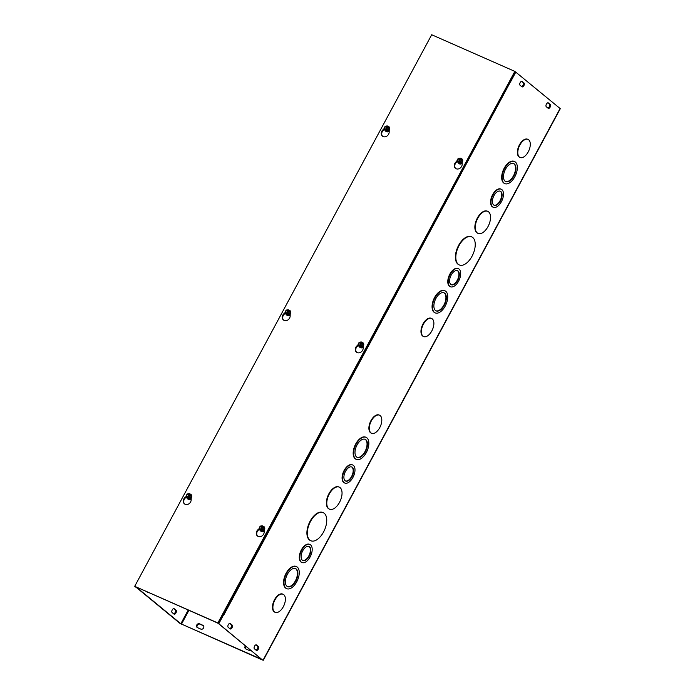 <?xml version="1.0" encoding="UTF-8"?>
<svg xmlns="http://www.w3.org/2000/svg" width="695" height="695" viewBox="0 0 695 695"><rect width="100%" height="100%" fill="white"/><g stroke="black" fill="none" stroke-linecap="round" stroke-linejoin="round"><path stroke-width="1.04" d="M302.342 560.213A7.671 4.092 113.8 0 0 302.855 560.526A7.671 4.092 113.8 0 0 309.692 555.157A7.671 4.092 113.8 0 0 309.04 546.487A7.671 4.092 113.8 0 0 302.447 551.343A7.671 4.092 113.8 0 0 302.342 560.213M302.655 560.422A7.671 4.092 113.8 0 0 309.275 554.975A7.671 4.092 113.8 0 0 308.832 546.409M301.309 562.125A9.86 5.265 113.8 0 0 301.978 562.533A9.86 5.265 113.8 0 0 310.769 555.626A9.86 5.265 113.8 0 0 309.927 544.48A9.86 5.265 113.8 0 0 301.439 550.727A9.86 5.265 113.8 0 0 301.309 562.125M301.769 562.437A9.86 5.265 -66.2 0 1 301.552 562.351A9.86 5.265 -66.2 0 1 300.892 561.942A9.86 5.265 -66.2 0 1 301.022 550.544A9.86 5.265 -66.2 0 1 309.51 544.298A9.86 5.265 -66.2 0 1 309.718 544.394M345.137 480.732A7.671 4.092 113.8 0 0 345.65 481.053A7.671 4.092 113.8 0 0 352.495 475.675A7.671 4.092 113.8 0 0 351.844 467.005A7.671 4.092 113.8 0 0 345.241 471.87A7.671 4.092 113.8 0 0 345.137 480.732M345.45 480.949A7.671 4.092 113.8 0 0 352.07 475.493A7.671 4.092 113.8 0 0 351.627 466.927M344.103 482.643A9.86 5.265 113.8 0 0 344.772 483.051A9.86 5.265 113.8 0 0 353.564 476.153A9.86 5.265 113.8 0 0 352.721 464.998A9.86 5.265 113.8 0 0 344.233 471.245A9.86 5.265 113.8 0 0 344.103 482.643M344.564 482.955A9.86 5.265 -66.2 0 1 344.346 482.869A9.86 5.265 -66.2 0 1 343.686 482.46A9.86 5.265 -66.2 0 1 343.817 471.062A9.86 5.265 -66.2 0 1 352.304 464.816A9.86 5.265 -66.2 0 1 352.513 464.92M286.974 586.259A9.86 5.265 113.8 0 0 287.643 586.676A9.86 5.265 113.8 0 0 296.435 579.769A9.86 5.265 113.8 0 0 295.592 568.614A9.86 5.265 113.8 0 0 287.105 574.869A9.86 5.265 113.8 0 0 286.974 586.259M287.435 586.571A9.86 5.265 113.8 0 0 296.009 579.578A9.86 5.265 113.8 0 0 295.384 568.536M285.949 588.178A12.058 6.429 113.8 0 0 286.757 588.674A12.058 6.429 113.8 0 0 297.503 580.238A12.058 6.429 113.8 0 0 296.478 566.607A12.058 6.429 113.8 0 0 286.105 574.244A12.058 6.429 113.8 0 0 285.949 588.178M286.548 588.578A12.058 6.429 -66.2 0 1 286.331 588.491A12.058 6.429 -66.2 0 1 285.523 587.996A12.058 6.429 -66.2 0 1 285.688 574.061A12.058 6.429 -66.2 0 1 296.053 566.425A12.058 6.429 -66.2 0 1 296.261 566.529M328.744 508.697A12.058 6.429 113.8 0 0 329.552 509.2A12.058 6.429 113.8 0 0 340.298 500.756A12.058 6.429 113.8 0 0 339.273 487.134A12.058 6.429 113.8 0 0 328.9 494.77A12.058 6.429 113.8 0 0 328.744 508.697M329.343 509.096A12.058 6.429 -66.2 0 1 329.135 509.009A12.058 6.429 -66.2 0 1 328.318 508.514A12.058 6.429 -66.2 0 1 328.483 494.579A12.058 6.429 -66.2 0 1 338.856 486.943A12.058 6.429 -66.2 0 1 339.056 487.047M356.587 456.989A9.86 5.265 113.8 0 0 357.247 457.397A9.86 5.265 113.8 0 0 366.039 450.49A9.86 5.265 113.8 0 0 365.205 439.344A9.86 5.265 113.8 0 0 356.717 445.591A9.86 5.265 113.8 0 0 356.587 456.989M357.039 457.293A9.86 5.265 113.8 0 0 365.613 450.308A9.86 5.265 113.8 0 0 364.988 439.257M355.553 458.9A12.058 6.429 113.8 0 0 356.361 459.404A12.058 6.429 113.8 0 0 367.108 450.959A12.058 6.429 113.8 0 0 366.083 437.337A12.058 6.429 113.8 0 0 355.71 444.974A12.058 6.429 113.8 0 0 355.553 458.9M356.153 459.299A12.058 6.429 -66.2 0 1 355.944 459.221A12.058 6.429 -66.2 0 1 355.128 458.717A12.058 6.429 -66.2 0 1 355.293 444.791A12.058 6.429 -66.2 0 1 365.666 437.155A12.058 6.429 -66.2 0 1 365.874 437.251M309.814 540.119A15.342 8.184 113.8 0 0 310.847 540.753A15.342 8.184 113.8 0 0 324.522 530.007A15.342 8.184 113.8 0 0 323.218 512.667A15.342 8.184 113.8 0 0 310.022 522.388A15.342 8.184 113.8 0 0 309.814 540.119M310.639 540.649A15.342 8.184 -66.2 0 1 310.43 540.562A15.342 8.184 -66.2 0 1 309.397 539.928A15.342 8.184 -66.2 0 1 309.605 522.197A15.342 8.184 -66.2 0 1 322.801 512.484A15.342 8.184 -66.2 0 1 323.01 512.58M370.913 432.863A9.869 5.265 -66.2 0 1 371.043 421.448A9.869 5.265 -66.2 0 1 379.54 415.202A9.869 5.265 -66.2 0 1 380.373 426.356A9.869 5.265 -66.2 0 1 371.573 433.272A9.869 5.265 -66.2 0 1 370.913 432.863M371.373 433.167A9.869 5.265 -66.2 0 1 371.156 433.081A9.869 5.265 -66.2 0 1 370.496 432.672A9.869 5.265 -66.2 0 1 370.626 421.266A9.869 5.265 -66.2 0 1 379.114 415.011A9.869 5.265 -66.2 0 1 379.322 415.115M274.951 612.234A9.869 5.265 -66.2 0 1 274.742 612.156A9.869 5.265 -66.2 0 1 274.073 611.739A9.869 5.265 -66.2 0 1 274.204 600.332A9.869 5.265 -66.2 0 1 282.7 594.086A9.869 5.265 -66.2 0 1 282.908 594.182M274.499 611.93A9.869 5.265 -66.2 0 1 274.629 600.523A9.869 5.265 -66.2 0 1 283.117 594.268A9.869 5.265 -66.2 0 1 283.96 605.423A9.869 5.265 -66.2 0 1 275.159 612.338A9.869 5.265 -66.2 0 1 274.499 611.93M510.53 81.68L224.172 614.337L223.399 613.902M135.716 586.936L179.979 623.398L262.554 660.042L218.786 623.71L223.938 614.145M510.625 81.715L515.777 72.141L560.292 108.681L263.301 660.25M423.446 336.45A9.869 5.265 -66.2 0 1 423.229 336.371A9.869 5.265 -66.2 0 1 422.569 335.954A9.869 5.265 -66.2 0 1 422.699 324.548A9.869 5.265 -66.2 0 1 431.195 318.293A9.869 5.265 -66.2 0 1 431.404 318.397M519.869 157.383A9.869 5.265 -66.2 0 1 519.651 157.296A9.869 5.265 -66.2 0 1 518.991 156.888A9.869 5.265 -66.2 0 1 519.122 145.481A9.869 5.265 -66.2 0 1 527.609 139.226A9.869 5.265 -66.2 0 1 527.818 139.33M459.134 264.865A15.342 8.184 -66.2 0 1 458.926 264.778A15.342 8.184 -66.2 0 1 457.892 264.143A15.342 8.184 -66.2 0 1 458.092 246.412A15.342 8.184 -66.2 0 1 471.297 236.7A15.342 8.184 -66.2 0 1 471.505 236.795M504.648 183.515A12.058 6.429 -66.2 0 1 504.44 183.437A12.058 6.429 -66.2 0 1 503.623 182.933A12.058 6.429 -66.2 0 1 503.788 169.007A12.058 6.429 -66.2 0 1 514.161 161.37A12.058 6.429 -66.2 0 1 514.37 161.466M477.839 233.311A12.058 6.429 -66.2 0 1 477.621 233.225A12.058 6.429 -66.2 0 1 476.813 232.729A12.058 6.429 -66.2 0 1 476.978 218.795A12.058 6.429 -66.2 0 1 487.351 211.158A12.058 6.429 -66.2 0 1 487.551 211.263M435.044 312.793A12.058 6.429 -66.2 0 1 434.827 312.707A12.058 6.429 -66.2 0 1 434.019 312.211A12.058 6.429 -66.2 0 1 434.184 298.277A12.058 6.429 -66.2 0 1 444.548 290.64A12.058 6.429 -66.2 0 1 444.757 290.745M493.059 207.171A9.86 5.265 -66.2 0 1 492.842 207.084A9.86 5.265 -66.2 0 1 492.182 206.676A9.86 5.265 -66.2 0 1 492.312 195.278A9.86 5.265 -66.2 0 1 500.8 189.031A9.86 5.265 -66.2 0 1 501.008 189.136M450.264 286.653A9.86 5.265 -66.2 0 1 450.047 286.566A9.86 5.265 -66.2 0 1 449.387 286.158A9.86 5.265 -66.2 0 1 449.517 274.76A9.86 5.265 -66.2 0 1 458.005 268.513A9.86 5.265 -66.2 0 1 458.205 268.609M230.062 628.862L228.203 627.342A2.189 1.173 -66.2 0 1 228.238 624.814A2.189 1.173 -66.2 0 1 230.123 623.424A2.189 1.173 -66.2 0 1 230.271 623.511L232.121 625.04A2.189 1.173 -66.2 0 1 232.095 627.568A2.189 1.173 -66.2 0 1 230.21 628.958A2.189 1.173 -66.2 0 1 230.062 628.862M522.145 81.445L524.004 82.966A2.189 1.173 -66.2 0 1 523.969 85.494A2.189 1.173 -66.2 0 1 522.084 86.884A2.189 1.173 -66.2 0 1 521.936 86.797L520.077 85.276A2.189 1.173 -66.2 0 1 520.112 82.74A2.189 1.173 -66.2 0 1 521.997 81.35A2.189 1.173 -66.2 0 1 522.145 81.445L521.832 81.306M254.44 648.835A2.189 1.173 -66.2 0 1 254.466 646.298A2.189 1.173 -66.2 0 1 256.351 644.908A2.189 1.173 -66.2 0 1 256.498 645.003L258.358 646.524A2.189 1.173 -66.2 0 1 258.332 649.052A2.189 1.173 -66.2 0 1 256.446 650.442A2.189 1.173 -66.2 0 1 256.299 650.355L254.44 648.835M546.313 106.761A2.189 1.173 -66.2 0 1 546.34 104.224A2.189 1.173 -66.2 0 1 548.225 102.843A2.189 1.173 -66.2 0 1 548.372 102.93L550.231 104.45A2.189 1.173 -66.2 0 1 550.205 106.987A2.189 1.173 -66.2 0 1 548.32 108.368A2.189 1.173 -66.2 0 1 548.173 108.281L546.313 106.761M173.698 613.85A2.189 1.173 113.8 0 0 175.331 612.078A2.189 1.173 113.8 0 0 175.21 609.889L173.646 608.603M422.986 336.145A9.869 5.265 -66.2 0 1 423.125 324.739A9.869 5.265 -66.2 0 1 431.612 318.484A9.869 5.265 -66.2 0 1 432.455 329.639A9.869 5.265 -66.2 0 1 423.655 336.554A9.869 5.265 -66.2 0 1 422.986 336.145M519.408 157.079A9.869 5.265 -66.2 0 1 519.539 145.663A9.869 5.265 -66.2 0 1 528.035 139.417A9.869 5.265 -66.2 0 1 528.869 150.572A9.869 5.265 -66.2 0 1 520.068 157.487A9.869 5.265 -66.2 0 1 519.408 157.079M458.309 264.335A15.342 8.184 113.8 0 0 459.343 264.969A15.342 8.184 113.8 0 0 473.017 254.222A15.342 8.184 113.8 0 0 471.714 236.882A15.342 8.184 113.8 0 0 458.518 246.603A15.342 8.184 113.8 0 0 458.309 264.335M505.074 181.204A9.86 5.265 113.8 0 0 505.743 181.612A9.86 5.265 113.8 0 0 514.535 174.706A9.86 5.265 113.8 0 0 513.692 163.56A9.86 5.265 113.8 0 0 505.213 169.806A9.86 5.265 113.8 0 0 505.074 181.204M505.534 181.508A9.86 5.265 113.8 0 0 514.109 174.523A9.86 5.265 113.8 0 0 513.483 163.473M504.049 183.115A12.058 6.429 113.8 0 0 504.857 183.619A12.058 6.429 113.8 0 0 515.603 175.175A12.058 6.429 113.8 0 0 514.578 161.553A12.058 6.429 113.8 0 0 504.205 169.189A12.058 6.429 113.8 0 0 504.049 183.115M477.239 232.912A12.058 6.429 113.8 0 0 478.047 233.416A12.058 6.429 113.8 0 0 488.793 224.971A12.058 6.429 113.8 0 0 487.768 211.35A12.058 6.429 113.8 0 0 477.395 218.986A12.058 6.429 113.8 0 0 477.239 232.912M435.47 310.474A9.86 5.265 113.8 0 0 436.139 310.891A9.86 5.265 113.8 0 0 444.922 303.984A9.86 5.265 113.8 0 0 444.088 292.83A9.86 5.265 113.8 0 0 435.6 299.085A9.86 5.265 113.8 0 0 435.47 310.474M435.93 310.787A9.86 5.265 113.8 0 0 444.505 303.793A9.86 5.265 113.8 0 0 443.87 292.751M434.436 312.394A12.058 6.429 113.8 0 0 435.252 312.889A12.058 6.429 113.8 0 0 445.999 304.453A12.058 6.429 113.8 0 0 444.974 290.823A12.058 6.429 113.8 0 0 434.601 298.459A12.058 6.429 113.8 0 0 434.436 312.394M493.632 204.947A7.671 4.092 113.8 0 0 494.145 205.268A7.671 4.092 113.8 0 0 500.982 199.891A7.671 4.092 113.8 0 0 500.33 191.221A7.671 4.092 113.8 0 0 493.737 196.086A7.671 4.092 113.8 0 0 493.632 204.947M493.945 205.164A7.671 4.092 113.8 0 0 500.565 199.708A7.671 4.092 113.8 0 0 500.122 191.142M492.599 206.858A9.86 5.265 113.8 0 0 493.268 207.266A9.86 5.265 113.8 0 0 502.059 200.368A9.86 5.265 113.8 0 0 501.217 189.214A9.86 5.265 113.8 0 0 492.729 195.46A9.86 5.265 113.8 0 0 492.599 206.858M450.838 284.429A7.671 4.092 113.8 0 0 451.35 284.741A7.671 4.092 113.8 0 0 458.187 279.373A7.671 4.092 113.8 0 0 457.536 270.703A7.671 4.092 113.8 0 0 450.942 275.559A7.671 4.092 113.8 0 0 450.838 284.429M451.151 284.637A7.671 4.092 113.8 0 0 457.77 279.19A7.671 4.092 113.8 0 0 457.327 270.624M449.804 286.34A9.86 5.265 113.8 0 0 450.473 286.748A9.86 5.265 113.8 0 0 459.256 279.842A9.86 5.265 113.8 0 0 458.422 268.696A9.86 5.265 113.8 0 0 449.934 274.942A9.86 5.265 113.8 0 0 449.804 286.34M229.767 628.628A2.189 1.173 113.8 0 0 231.392 626.855A2.189 1.173 113.8 0 0 231.279 624.666L229.715 623.38M521.641 86.554A2.189 1.173 113.8 0 0 523.274 84.781A2.189 1.173 113.8 0 0 523.153 82.592L521.589 81.315M148.634 592.626A2.189 1.173 -66.2 0 1 147.913 592.696A2.189 1.173 -66.2 0 1 147.766 592.609L146.81 591.827M256.003 650.112A2.189 1.173 113.8 0 0 257.628 648.339A2.189 1.173 113.8 0 0 257.506 646.15L255.942 644.864M547.877 108.038A2.189 1.173 113.8 0 0 549.502 106.266A2.189 1.173 113.8 0 0 549.389 104.076L547.825 102.799M172.134 612.573A2.189 1.173 -66.2 0 1 172.169 610.036A2.189 1.173 -66.2 0 1 174.054 608.646A2.189 1.173 -66.2 0 1 174.202 608.742L176.061 610.262A2.189 1.173 -66.2 0 1 176.026 612.79A2.189 1.173 -66.2 0 1 174.141 614.18A2.189 1.173 -66.2 0 1 173.993 614.093L172.134 612.573M203.479 625.726A2.189 1.833 -50.7 0 0 203.374 625.674L199.978 624.18A2.189 1.833 -50.7 0 0 197.345 627.576M197.45 627.628A2.189 1.833 129.3 0 1 199.517 623.797L202.905 625.292A2.189 1.833 129.3 0 1 200.846 629.123L197.45 627.628M250.878 650.32A2.189 1.833 129.3 0 1 249.21 650.433L245.813 648.939A2.189 1.833 129.3 0 1 245.431 645.855M245.891 646.237A2.189 1.833 -50.7 0 0 245.709 648.887M223.886 614.119L223.434 613.833M510.113 81.419L510.842 81.906M136.559 587.31L180.822 623.771L262.145 659.546M218.013 623.198L262.084 659.659M136.489 587.457L135.638 587.084M217.935 623.337L218.786 623.71M515.238 71.906L515.777 72.141M547.417 102.956L548.711 103.52M389.217 130.121L389.174 132.12A4.387 3.666 129.3 0 1 386.698 136.22A4.387 3.666 129.3 0 1 382.424 136.133A4.387 3.666 129.3 0 1 383.293 129.531L384.213 128.853M384.509 129.357L383.753 129.913A4.387 3.666 -50.7 0 0 382.667 136.307M290.215 313.984L290.171 315.973A4.387 3.666 129.3 0 1 287.704 320.082A4.387 3.666 129.3 0 1 283.43 319.987A4.387 3.666 129.3 0 1 284.298 313.384L285.211 312.707M285.515 313.21L284.759 313.766A4.387 3.666 -50.7 0 0 283.664 320.169M457.527 161.527L456.78 162.083A4.387 3.666 -50.7 0 0 455.685 168.485M462.236 162.3L462.192 164.289A4.387 3.666 129.3 0 1 459.725 168.399A4.387 3.666 129.3 0 1 455.442 168.303A4.387 3.666 129.3 0 1 456.32 161.7L457.232 161.023M358.533 345.38L357.786 345.936A4.387 3.666 -50.7 0 0 356.691 352.339M363.242 346.153L363.198 348.152A4.387 3.666 129.3 0 1 360.722 352.252A4.387 3.666 129.3 0 1 356.448 352.156A4.387 3.666 129.3 0 1 357.317 345.563L358.238 344.885M191.221 497.837L191.177 499.835A4.387 3.666 129.3 0 1 188.71 503.936A4.387 3.666 129.3 0 1 184.427 503.84A4.387 3.666 129.3 0 1 185.296 497.246L186.217 496.569M186.512 497.073L185.765 497.62A4.387 3.666 -50.7 0 0 184.67 504.023M259.539 529.243L258.783 529.798A4.387 3.666 -50.7 0 0 257.697 536.193M264.248 530.007L264.204 532.005A4.387 3.666 129.3 0 1 261.728 536.106A4.387 3.666 129.3 0 1 257.454 536.019A4.387 3.666 129.3 0 1 258.323 529.416L259.244 528.739M217.856 622.955L134.708 586.319L431.699 34.75L514.847 71.385L217.856 622.955L218.326 623.337L515.308 71.767L514.847 71.385M218.326 623.337L134.708 586.319M262.832 526.141L260.547 530.546L259.991 529.998L262.545 526.037M262.588 525.95L263.579 527.618L262.389 529.825L260.33 530.146M260.095 530.085A2.528 2.12 -50.7 0 0 264.439 528.313A2.528 2.12 -50.7 0 0 263.336 526.462L264.439 528.313L263.579 527.618M259.991 529.998L259 528.33L260.191 526.124L262.25 525.794M264.439 528.313L263.249 530.528L260.547 530.546M260.139 529.729A2.102 1.764 129.3 0 1 262.102 526.072M262.441 526.219A2.102 1.764 129.3 0 1 260.477 529.877M260.338 529.555A1.842 1.538 129.3 0 1 262.058 526.358M262.397 526.515A1.842 1.538 129.3 0 1 260.677 529.703M262.997 526.184A2.737 2.294 129.3 0 1 263.952 526.61A2.737 2.294 129.3 0 1 264.387 527.123A2.737 2.294 129.3 0 1 263.405 530.737A2.737 2.294 129.3 0 1 260.477 530.85A2.737 2.294 129.3 0 1 260.034 530.337A2.737 2.294 129.3 0 1 259.774 529.642M263.249 530.528L262.389 529.825M260.477 530.85L260.555 530.911A2.737 2.294 -50.7 0 0 260.555 530.911A2.737 2.294 -50.7 0 0 264.065 530.25A2.737 2.294 -50.7 0 0 264.031 526.671A2.737 2.294 -50.7 0 0 263.987 526.645M263.336 530.902A1.59 1.329 -50.7 0 0 264.239 530.233M264.239 530.163A1.59 1.329 129.3 0 1 263.448 530.832M189.804 493.971L187.52 498.376L186.964 497.828L189.518 493.867M186.964 497.828L185.973 496.161L187.163 493.945L189.231 493.624M187.068 497.915A2.528 2.12 -50.7 0 0 187.928 498.715L187.52 498.376M189.57 493.771L190.56 495.439L189.37 497.655L187.303 497.976M191.412 496.143L190.222 498.35L187.928 498.715A2.528 2.12 -50.7 0 0 190.308 494.293L191.412 496.143L190.56 495.439M189.422 494.049A2.102 1.764 129.3 0 1 187.45 497.707M187.111 497.551A2.102 1.764 129.3 0 1 189.083 493.902M189.37 494.336A1.842 1.538 129.3 0 1 187.65 497.533M187.311 497.385A1.842 1.538 129.3 0 1 189.031 494.188M189.978 494.015A2.737 2.294 129.3 0 1 190.925 494.44A2.737 2.294 129.3 0 1 191.368 494.953A2.737 2.294 129.3 0 1 190.691 498.306A2.737 2.294 129.3 0 1 187.45 498.68A2.737 2.294 129.3 0 1 187.016 498.159A2.737 2.294 129.3 0 1 186.755 497.464M190.222 498.35L189.37 497.655M187.494 498.706A2.737 2.294 -50.7 0 0 187.537 498.741A2.737 2.294 -50.7 0 0 190.769 498.367A2.737 2.294 -50.7 0 0 191.446 495.014A2.737 2.294 -50.7 0 0 191.003 494.501A2.737 2.294 -50.7 0 0 190.969 494.466M190.317 498.732A1.59 1.329 -50.7 0 0 191.221 498.063M191.221 497.994A1.59 1.329 129.3 0 1 190.421 498.654M361.826 342.288L359.541 346.692L358.985 346.145L361.539 342.183M361.591 342.088L362.582 343.756L361.391 345.971L359.324 346.292M359.089 346.232A2.528 2.12 -50.7 0 0 363.433 344.459A2.528 2.12 -50.7 0 0 362.33 342.609L363.433 344.459L362.582 343.756M358.985 346.145L357.995 344.477L359.185 342.261L361.244 341.94M363.433 344.459L362.243 346.666L359.541 346.692M359.133 345.867A2.102 1.764 129.3 0 1 361.105 342.209M361.443 342.366A2.102 1.764 129.3 0 1 359.471 346.023M359.332 345.702A1.842 1.538 129.3 0 1 361.053 342.505M361.391 342.652A1.842 1.538 129.3 0 1 359.671 345.849M361.999 342.331A2.737 2.294 129.3 0 1 362.946 342.757A2.737 2.294 129.3 0 1 363.389 343.269A2.737 2.294 129.3 0 1 362.399 346.883A2.737 2.294 129.3 0 1 359.471 346.996A2.737 2.294 129.3 0 1 359.028 346.475A2.737 2.294 129.3 0 1 358.768 345.78M362.243 346.666L361.391 345.971M359.515 347.022A2.737 2.294 -50.7 0 0 359.55 347.057A2.737 2.294 -50.7 0 0 363.059 346.388A2.737 2.294 -50.7 0 0 363.025 342.817A2.737 2.294 -50.7 0 0 362.981 342.783L363.025 342.817M362.33 347.048A1.59 1.329 -50.7 0 0 363.233 346.379M363.242 346.31A1.59 1.329 129.3 0 1 362.442 346.97M288.799 310.109L286.522 314.522L285.966 313.966L288.521 310.005M285.966 313.966L284.967 312.298L286.166 310.092L288.225 309.77M286.062 314.053A2.528 2.12 -50.7 0 0 286.931 314.852L286.522 314.522M288.564 309.918L289.554 311.586L288.364 313.801L286.305 314.123M290.414 312.29L289.216 314.496L286.931 314.852A2.528 2.12 -50.7 0 0 289.311 310.43L290.414 312.29L289.554 311.586M288.416 310.187A2.102 1.764 129.3 0 1 286.453 313.845M286.105 313.697A2.102 1.764 129.3 0 1 288.078 310.04M288.364 310.483A1.842 1.538 129.3 0 1 286.644 313.68M286.305 313.532A1.842 1.538 129.3 0 1 288.025 310.335M288.972 310.161A2.737 2.294 129.3 0 1 289.919 310.578A2.737 2.294 129.3 0 1 290.362 311.091A2.737 2.294 129.3 0 1 289.685 314.453A2.737 2.294 129.3 0 1 286.453 314.818A2.737 2.294 129.3 0 1 286.01 314.305A2.737 2.294 129.3 0 1 285.749 313.61M289.216 314.496L288.364 313.801M286.531 314.887L286.453 314.818A2.737 2.294 -50.7 0 0 286.531 314.887A2.737 2.294 -50.7 0 0 289.763 314.514A2.737 2.294 -50.7 0 0 290.44 311.16A2.737 2.294 -50.7 0 0 290.006 310.648A2.737 2.294 -50.7 0 0 289.963 310.613M289.311 314.878A1.59 1.329 -50.7 0 0 290.215 314.201M290.215 314.14A1.59 1.329 129.3 0 1 289.424 314.8M460.82 158.425L458.535 162.839L457.979 162.283L460.533 158.321M460.585 158.234L461.576 159.902L460.385 162.117L458.318 162.439M458.083 162.369A2.528 2.12 -50.7 0 0 462.427 160.606A2.528 2.12 -50.7 0 0 461.324 158.747L462.427 160.606L461.576 159.902M457.979 162.283L456.989 160.614L458.179 158.408L460.246 158.086M462.427 160.606L461.237 162.812L458.535 162.839M458.127 162.013A2.102 1.764 129.3 0 1 460.099 158.356M460.438 158.503A2.102 1.764 129.3 0 1 458.465 162.161M458.326 161.839A1.842 1.538 129.3 0 1 460.047 158.651M460.385 158.799A1.842 1.538 129.3 0 1 458.665 161.996M460.993 158.477A2.737 2.294 129.3 0 1 461.94 158.894A2.737 2.294 129.3 0 1 462.384 159.407A2.737 2.294 129.3 0 1 461.402 163.021A2.737 2.294 129.3 0 1 458.465 163.134A2.737 2.294 129.3 0 1 458.031 162.621A2.737 2.294 129.3 0 1 457.77 161.926M461.237 162.812L460.385 162.117M458.509 163.169A2.737 2.294 -50.7 0 0 458.552 163.203A2.737 2.294 -50.7 0 0 462.062 162.534A2.737 2.294 -50.7 0 0 462.019 158.964A2.737 2.294 -50.7 0 0 461.984 158.929M461.332 163.195A1.59 1.329 -50.7 0 0 462.236 162.517M462.236 162.456A1.59 1.329 129.3 0 1 461.437 163.117M387.801 126.255L385.517 130.669L384.961 130.113L387.515 126.151M384.961 130.113L383.97 128.445L385.16 126.238L387.219 125.908M385.065 130.2A2.528 2.12 -50.7 0 0 385.925 130.999L385.517 130.669M387.558 126.064L388.548 127.732L387.358 129.939L385.299 130.26M389.409 128.427L388.218 130.643L385.925 130.999A2.528 2.12 -50.7 0 0 388.305 126.577L389.409 128.427L388.548 127.732M387.41 126.334A2.102 1.764 129.3 0 1 385.447 129.991M385.108 129.843A2.102 1.764 129.3 0 1 387.072 126.186M387.367 126.629A1.842 1.538 129.3 0 1 385.647 129.817M385.308 129.67A1.842 1.538 129.3 0 1 387.028 126.473M387.975 126.299A2.737 2.294 129.3 0 1 388.922 126.725A2.737 2.294 129.3 0 1 389.356 127.237A2.737 2.294 129.3 0 1 388.679 130.59A2.737 2.294 129.3 0 1 385.447 130.964A2.737 2.294 129.3 0 1 385.004 130.452A2.737 2.294 129.3 0 1 384.743 129.757M388.218 130.643L387.358 129.939M385.447 130.964L385.525 131.025A2.737 2.294 -50.7 0 0 385.525 131.025A2.737 2.294 -50.7 0 0 388.766 130.66A2.737 2.294 -50.7 0 0 389.443 127.307A2.737 2.294 -50.7 0 0 389 126.785A2.737 2.294 -50.7 0 0 388.957 126.759M388.305 131.016A1.59 1.329 -50.7 0 0 389.209 130.347M389.209 130.278A1.59 1.329 129.3 0 1 388.418 130.947M263.127 660.033L560.118 108.463M389.2 130.764A2.328 1.946 129.3 0 1 386.924 131.477M385.69 131.147A2.771 2.32 -50.7 0 0 386.42 131.711A2.771 2.32 -50.7 0 0 389.191 131.103M187.693 498.862A2.771 2.32 -50.7 0 0 188.432 499.427A2.771 2.32 -50.7 0 0 191.203 498.819M286.696 315.009A2.771 2.32 -50.7 0 0 287.426 315.565A2.771 2.32 -50.7 0 0 290.197 314.957M290.206 314.618A2.328 1.946 129.3 0 1 287.921 315.33M462.227 162.934A2.328 1.946 129.3 0 1 459.942 163.646M458.709 163.325A2.771 2.32 -50.7 0 0 459.447 163.881A2.771 2.32 -50.7 0 0 462.218 163.273M260.721 531.032A2.771 2.32 -50.7 0 0 261.45 531.597A2.771 2.32 -50.7 0 0 264.222 530.989M359.715 347.179A2.771 2.32 -50.7 0 0 360.453 347.743A2.771 2.32 -50.7 0 0 363.216 347.135M363.224 346.788A2.328 1.946 129.3 0 1 360.948 347.509M191.212 498.471A2.328 1.946 129.3 0 1 188.927 499.192M264.23 530.65A2.328 1.946 129.3 0 1 261.945 531.362M232.121 625.04L231.279 624.666M524.004 82.966L523.153 82.592M258.358 646.524L257.506 646.15M550.231 104.45L549.389 104.076M175.21 609.889L176.061 610.262M199.978 624.18L199.517 623.797M203.374 625.674L202.905 625.292M180.822 623.771L188.206 610.062M188.901 610.375L181.482 624.145M383.293 129.531L383.753 129.913M284.298 313.384L284.759 313.766M456.32 161.7L456.78 162.083M357.317 345.563L357.786 345.936M185.296 497.246L185.765 497.62M258.323 529.416L258.783 529.798"/></g></svg>

